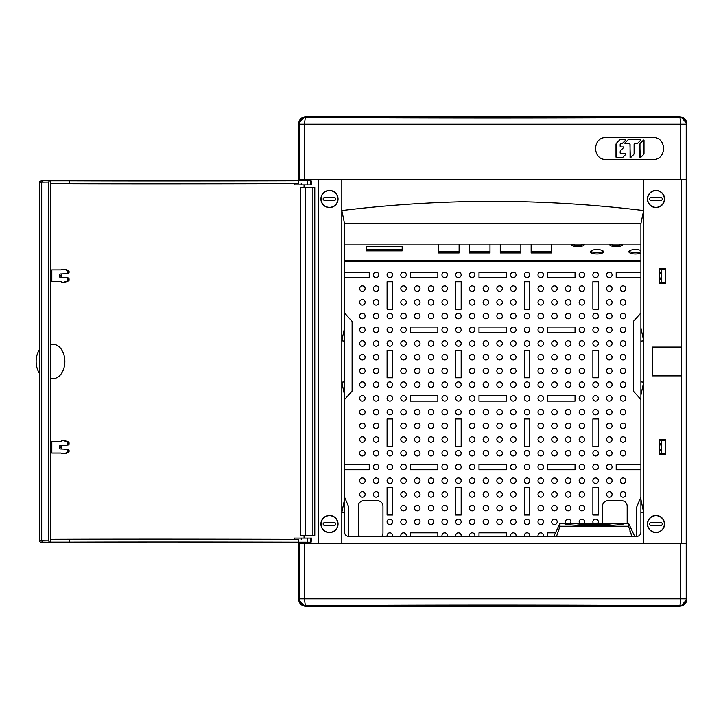 <?xml version="1.0" encoding="UTF-8"?>
<svg xmlns="http://www.w3.org/2000/svg" width="723" height="723" viewBox="0 0 723 723"><rect width="100%" height="100%" fill="white"/><g stroke="black" fill="none" stroke-linecap="round" stroke-linejoin="round"><path stroke-width="1.08" d="M304.455 606.127L298.608 599.349L298.608 542.169M681.003 606.127L686.85 599.349L686.85 123.651L681.003 116.873M304.455 116.873L298.608 123.651L298.608 180.786M643.633 543.271L643.633 512.435L640.894 512.77L640.894 532.3C640.632 534.812 639.268 536.186 636.773 536.412L348.676 536.412C346.19 536.186 344.817 534.812 344.564 532.3L344.564 512.77L341.816 512.435L341.816 382.196L344.564 381.871L344.564 395.11L341.816 382.196L341.816 340.804L344.564 341.129L344.564 381.871M341.816 543.271L341.816 512.435L344.564 499.376L344.564 512.77M640.894 512.77L640.894 499.376L643.633 512.435L643.633 382.196L640.894 381.871L640.894 327.89L643.633 340.804L640.894 341.129M341.816 179.729L341.816 210.565C442.422 198.319 543.027 198.319 643.633 210.565L643.633 382.196L640.894 395.11L640.894 381.871M344.564 244.067L344.564 223.624L640.894 223.624L640.894 244.067L344.564 244.067L344.564 341.129M344.564 327.89L341.816 340.804L341.816 210.565L344.564 223.624M294.342 183.606A878.544 5.278 -0.4 0 1 50.465 183.615L69.471 183.579A869.624 5.224 -0.4 0 0 298.653 183.534L294.342 183.606L294.342 184.844L311.667 184.844L311.667 182.142L311.089 180.759L298.653 180.786L298.644 123.651C299.078 119.512 301.364 117.225 305.495 116.792L679.954 116.792L679.358 117.388A6.859 6.85 45 0 1 686.208 124.248L304.645 124.248C304.799 119.81 305.287 117.524 306.1 117.388A880.46 23.046 0 0 0 679.358 117.388C680.171 117.524 680.65 119.81 680.813 124.248L680.813 179.729L298.87 179.729L298.87 180.786M606.254 137.542C592.119 136.81 592.092 160.199 606.254 159.485L652.896 159.485C667.013 160.271 667.04 136.774 652.896 137.542L606.254 137.542C592.092 136.828 592.119 160.217 606.254 159.485M665.603 453.764L659.566 453.764M659.566 440.723L665.603 440.723M665.603 282.277L659.566 282.277M659.566 269.236L665.603 269.236M680.813 179.729L686.208 179.729L686.208 124.248L686.814 123.651L686.814 599.349C686.38 603.488 684.094 605.775 679.954 606.208L305.495 606.208L306.1 605.612A6.859 6.85 -135 0 1 299.241 598.752L298.644 599.349L298.644 542.169A869.624 5.224 0.4 0 0 69.471 542.123L50.465 542.123M679.954 606.208L679.358 605.612A6.859 6.85 -45 0 0 686.208 598.752L680.813 598.752C680.65 603.19 680.171 605.476 679.358 605.612A880.46 23.046 0 0 0 306.1 605.612C305.287 605.476 304.799 603.19 304.645 598.752L680.813 598.752L680.813 543.271L298.87 543.271L298.87 542.169M305.495 116.792L306.1 117.388A6.859 6.85 135 0 0 299.241 124.248L298.644 123.651M686.208 179.729L686.208 598.752L686.814 599.349M686.814 123.651C686.38 119.512 684.094 117.225 679.954 116.792M298.644 599.349C299.078 603.488 301.364 605.775 305.495 606.208M308.441 179.729L308.441 180.407L300.208 180.407L300.208 179.729M643.633 179.729L643.633 210.565L640.894 223.624M320.895 524.003A8.577 8.577 0 0 0 329.471 532.571A8.577 8.577 0 0 0 338.048 524.003A8.577 8.577 0 0 0 329.471 515.427A8.577 8.577 0 0 0 320.895 524.003M320.895 198.997A8.577 8.577 0 0 0 329.471 207.573A8.577 8.577 0 0 0 338.048 198.997A8.577 8.577 0 0 0 329.471 190.429A8.577 8.577 0 0 0 320.895 198.997M318.219 179.729L318.219 543.271M659.566 454.758L665.603 454.758L665.603 439.729L659.566 439.729L659.566 454.758M647.41 524.003A8.577 8.577 0 0 0 655.987 532.571A8.577 8.577 0 0 0 664.554 524.003A8.577 8.577 0 0 0 655.987 515.427A8.577 8.577 0 0 0 647.41 524.003M647.41 198.997A8.577 8.577 0 0 0 655.987 207.573A8.577 8.577 0 0 0 664.554 198.997A8.577 8.577 0 0 0 655.987 190.429A8.577 8.577 0 0 0 647.41 198.997M659.566 283.271L665.603 283.271L665.603 268.242L659.566 268.242L659.566 283.271M681.373 543.271L681.373 375.906L652.571 375.906L652.571 347.094L681.373 347.094L681.373 375.906M681.373 179.729L681.373 347.094M640.894 327.89L640.894 244.067M307.067 184.844L301.581 184.844M308.441 543.271L308.441 542.593L300.208 542.593L300.208 543.271M680.813 543.271L686.208 543.271M344.564 499.376L344.564 395.11M640.894 395.11L640.894 499.376M301.581 538.111L307.067 538.111M652.896 137.542C667.013 136.755 667.04 160.253 652.896 159.485M655.987 207.365A8.369 8.369 0 0 0 663.226 194.812A8.369 8.369 0 0 0 648.739 194.812A8.369 8.369 0 0 0 655.987 207.365M660.921 200.37A1.374 1.374 0 0 0 662.295 198.997A1.374 1.374 0 0 0 660.921 197.623L651.043 197.623A1.374 1.374 0 0 0 649.67 198.997A1.374 1.374 0 0 0 651.043 200.37L660.921 200.37M329.471 532.372A8.369 8.369 0 0 0 336.719 519.819A8.369 8.369 0 0 0 322.223 519.819A8.369 8.369 0 0 0 329.471 532.372M334.415 525.377A1.374 1.374 0 0 0 335.779 524.003A1.374 1.374 0 0 0 334.415 522.63L324.537 522.63A1.374 1.374 0 0 0 323.163 524.003A1.374 1.374 0 0 0 324.537 525.377L334.415 525.377M655.987 532.372A8.369 8.369 0 0 0 663.226 519.819A8.369 8.369 0 0 0 648.739 519.819A8.369 8.369 0 0 0 655.987 532.372M660.921 525.377A1.374 1.374 0 0 0 662.295 524.003A1.374 1.374 0 0 0 660.921 522.63L651.043 522.63A1.374 1.374 0 0 0 649.67 524.003A1.374 1.374 0 0 0 651.043 525.377L660.921 525.377M310.61 538.111L310.61 542.196L311.089 542.187L311.667 538.111L294.342 538.111L294.342 539.349A878.544 5.278 0.4 0 0 50.465 539.331M310.61 542.196L298.653 542.169L298.653 539.421A869.624 5.224 0.4 0 0 69.471 539.376L50.465 539.376M312.896 187.591L300.651 187.591L300.651 535.363L314.785 535.363L314.785 187.591L312.896 187.591L312.896 535.363M65.106 453.493A6.615 4.799 -90 0 0 65.549 453.466A6.615 4.799 -90 0 0 66.353 453.267L64.51 453.502A6.859 4.98 90 0 1 63.678 453.71A6.859 4.98 90 0 1 63.217 453.737L62.124 453.737A1.374 0.994 90 0 1 61.672 453.592L61.103 453.194A1.374 0.994 -90 0 0 60.66 453.05L51.821 453.05L51.821 441.392L60.66 441.392A1.374 0.994 -90 0 0 61.103 441.247L61.672 440.849A1.374 0.994 90 0 1 62.124 440.705L63.217 440.705A6.859 4.98 90 0 1 63.678 440.732A6.859 4.98 90 0 1 64.51 440.94L66.624 441.717A1.374 0.994 90 0 1 67.356 443.045L67.356 443.832A1.374 0.994 90 0 1 66.399 445.205L60.361 445.467A1.374 0.994 -90 0 0 59.394 446.832L59.394 447.6A1.374 0.994 -90 0 0 60.361 448.974L66.399 449.236A1.374 0.994 90 0 1 67.356 450.61L67.356 451.396A1.374 0.994 90 0 1 66.624 452.725L68.468 452.49A1.13 0.822 -90 0 0 69.074 451.396L67.356 451.396M65.106 269.453A6.615 4.799 90 0 1 65.549 269.489A6.615 4.799 90 0 1 66.353 269.679L64.51 269.453A6.859 4.98 -90 0 0 63.678 269.245A6.859 4.98 -90 0 0 63.217 269.218L62.124 269.218A1.374 0.994 -90 0 0 61.672 269.363L61.103 269.76A1.374 0.994 90 0 1 60.66 269.905L51.821 269.905L51.821 281.563L60.66 281.563A1.374 0.994 90 0 1 61.103 281.708L61.672 282.106A1.374 0.994 -90 0 0 62.124 282.25L63.217 282.25A6.859 4.98 -90 0 0 63.678 282.223A6.859 4.98 -90 0 0 64.51 282.015L66.624 281.238A1.374 0.994 -90 0 0 67.356 279.909L67.356 279.123A1.374 0.994 -90 0 0 66.399 277.749L60.361 277.487A1.374 0.994 90 0 1 59.394 276.123L59.394 275.346A1.374 0.994 90 0 1 60.361 273.981L66.399 273.719A1.374 0.994 -90 0 0 67.356 272.345L67.356 271.559A1.374 0.994 -90 0 0 66.624 270.23L68.468 270.465A1.13 0.822 90 0 1 69.074 271.559L67.356 271.559M304.058 537.785L304.058 535.363M304.058 185.215L304.058 187.591M50.465 180.732L50.465 542.223L49.516 542.223L48.577 540.849L48.577 182.106L49.516 180.732L50.465 180.732M298.653 539.421L294.342 539.349M69.471 539.376L69.471 542.123M64.51 453.502L66.624 452.725M59.394 446.832L61.112 446.832A1.609 1.166 90 0 1 61.744 445.404M61.112 446.832L61.112 447.6L59.394 447.6M61.744 449.037A1.609 1.166 90 0 1 61.112 447.6M67.356 450.61L69.074 450.61A1.13 0.822 -90 0 0 68.278 449.48L66.516 449.254M69.074 450.61L69.074 451.396M66.353 453.267L68.468 452.49M64.51 440.94L66.353 441.166A6.615 4.799 -90 0 0 65.549 440.976L63.678 440.732M66.353 441.166L68.468 441.952L66.624 441.717M67.356 443.045L69.074 443.045A1.13 0.822 -90 0 0 68.468 441.952M69.074 443.045L69.074 443.832L67.356 443.832M66.516 445.187L68.278 444.961A1.13 0.822 -90 0 0 69.074 443.832M50.465 378.21A17.144 11.803 90 0 0 52.662 378.617A17.144 11.803 90 0 0 64.853 361.473A17.144 11.803 90 0 0 52.662 344.338A17.144 11.803 90 0 0 50.465 344.744M64.51 269.453L66.624 270.23M66.353 269.679L68.468 270.465M67.356 272.345L69.074 272.345L69.074 271.559M69.074 272.345A1.13 0.822 90 0 1 68.278 273.475L66.516 273.701M61.744 273.918A1.609 1.166 -90 0 0 61.112 275.346L59.394 275.346M59.394 276.123L61.112 276.123L61.112 275.346M61.112 276.123A1.609 1.166 -90 0 0 61.744 277.551M66.516 277.768L68.278 277.994A1.13 0.822 90 0 1 69.074 279.123L67.356 279.123M67.356 279.909L69.074 279.909L69.074 279.123M69.074 279.909A1.13 0.822 90 0 1 68.468 281.003L66.624 281.238M64.51 282.015L68.468 281.003M66.353 281.78A6.615 4.799 90 0 1 65.549 281.979L63.678 282.223M69.471 183.579L69.471 180.831L50.465 180.831M39.675 349.354A16.891 11.622 90 0 0 39.675 373.601M49.498 542.223L42.63 542.142C40.371 542.322 39.385 541.852 39.675 540.732L39.675 182.223C38.97 181.554 39.955 181.093 42.63 180.813L41.69 182.187L40.669 182.232M40.669 540.723L48.577 540.849M49.507 180.732L41.229 180.858M304.211 535.363L304.211 537.785M304.211 187.591L304.211 185.215M298.653 183.534L298.653 180.786A869.624 5.224 -0.4 0 1 69.471 180.831M301.256 183.525L301.256 184.844M48.577 182.106L41.69 182.187L41.69 540.768L42.648 542.142L41.229 542.096M301.256 539.43L301.256 538.111M329.471 190.628A8.369 8.369 0 0 0 322.223 203.181A8.369 8.369 0 0 0 336.719 203.181A8.369 8.369 0 0 0 329.471 190.628M324.537 197.623A1.374 1.374 0 0 0 323.163 198.997A1.374 1.374 0 0 0 324.537 200.37L334.415 200.37A1.374 1.374 0 0 0 335.779 198.997A1.374 1.374 0 0 0 334.415 197.623L324.537 197.623M659.566 279.647A5.287 5.287 0 0 0 659.566 271.866M659.566 279.918A5.486 5.486 0 0 0 659.566 271.595A5.486 5.486 0 0 1 659.566 279.918M659.566 451.134A5.287 5.287 0 0 0 659.566 443.353M659.566 451.405A5.486 5.486 0 0 0 659.566 443.082A5.486 5.486 0 0 1 659.566 451.405M627.754 140.145L624.853 143.082L625.088 143.642L629.245 143.642A0.822 0.804 -90 0 1 630.058 144.455L630.058 157.442L630.61 157.659L633.511 154.722A2.052 2.024 90 0 0 634.098 153.276L634.098 144.455A0.822 0.804 -90 0 1 634.911 143.642L636.43 143.642A2.052 2.024 90 0 0 637.858 143.037L640.759 140.099L640.524 139.539L629.182 139.539A2.052 2.024 90 0 0 627.754 140.145L624.744 143.082L625.088 143.642M629.137 143.642A0.822 0.804 -90 0 1 629.95 144.455L630.329 157.75M627.645 140.145A2.052 2.024 90 0 1 629.073 139.539L629.182 139.539M616.918 157.759A0.822 0.804 -90 0 1 616.113 156.936L616.113 144.492A2.052 2.024 -90 0 1 616.701 143.037L619.557 140.145A2.052 2.024 -90 0 1 620.994 139.539L625.422 139.539L625.648 140.099L622.756 143.037A2.052 2.024 -90 0 1 621.328 143.642L620.958 143.642A0.822 0.804 90 0 0 620.153 144.455L620.153 146.145A0.822 0.804 90 0 0 620.958 146.959L623.425 146.959L623.651 147.519L620.741 150.474A2.052 2.024 90 0 0 620.153 151.92L620.153 152.842A0.822 0.804 90 0 0 620.958 153.665L625.702 153.665L625.937 154.216L623.036 157.153A2.052 2.024 -90 0 1 621.608 157.759L616.809 157.759A0.822 0.804 -90 0 1 615.996 156.936L615.996 144.492A2.052 2.024 -90 0 1 616.592 143.037L619.448 140.145A2.052 2.024 -90 0 1 620.876 139.539L620.994 139.539M640.551 143.037A2.052 2.024 90 0 0 639.963 144.492L639.963 157.433L640.515 157.659L643.407 154.722A2.052 2.024 90 0 0 644.003 153.276L644.003 140.334L643.452 140.099L640.442 143.037A2.052 2.024 90 0 0 639.846 144.492L640.226 157.75M643.624 140.009L640.442 143.037M584.193 244.067A6.516 2.232 -0 0 1 584.301 244.473A6.516 2.232 -0 0 1 577.785 246.697A6.516 2.232 -0 0 1 571.269 244.473A6.516 2.232 -0 0 1 571.378 244.067M622.602 244.067A6.516 2.232 -0 0 1 622.711 244.473A6.516 2.232 -0 0 1 616.195 246.697A6.516 2.232 -0 0 1 609.679 244.473A6.516 2.232 -0 0 1 609.787 244.067M596.99 249.589A6.516 2.232 -0 0 1 603.506 251.812A6.516 2.232 -0 0 1 596.99 254.044A6.516 2.232 -0 0 1 590.474 251.812A6.516 2.232 -0 0 1 596.99 249.589M640.894 253.014A6.516 2.232 -0 0 1 633.574 253.954A6.516 2.232 -0 0 1 628.883 251.812A6.516 2.232 -0 0 1 635.409 249.589A6.516 2.232 -0 0 1 640.894 250.61M438.536 244.067L438.536 252.987L459.114 252.987L459.114 244.067M500.271 244.067L500.271 252.987L520.849 252.987L520.849 244.067M531.143 244.067L531.143 252.987L551.721 252.987L551.721 244.067M469.408 244.067L469.408 252.987L489.986 252.987L489.986 244.067M402.187 246.416L366.516 246.416L366.516 250.881L402.187 250.881L402.187 246.416M583.768 244.067A6.516 2.232 -0 0 1 577.785 245.413A6.516 2.232 -0 0 1 571.803 244.067M622.178 244.067A6.516 2.232 -0 0 1 616.195 245.413A6.516 2.232 -0 0 1 610.212 244.067M603.226 251.17A6.516 2.232 -0 0 1 596.99 252.752A6.516 2.232 -0 0 1 590.754 251.17M640.894 251.731A6.516 2.232 -0 0 1 634.505 252.734A6.516 2.232 -0 0 1 629.164 251.17M531.143 251.694L551.721 251.694M500.271 251.694L520.849 251.694M469.408 251.694L489.986 251.694M438.536 251.694L459.114 251.694M366.516 249.589L402.187 249.589M661.473 269.236L661.473 282.277M661.473 440.723L661.473 453.764M359.512 536.412A5.486 5.486 0 0 1 358.283 532.959L358.283 506.208A5.486 5.486 0 0 1 363.768 500.723L377.487 500.723A5.486 5.486 0 0 1 382.973 506.208L382.973 532.959A5.486 5.486 0 0 1 381.753 536.412M627.175 523.217L627.175 506.208A5.486 5.486 0 0 0 621.69 500.723L607.971 500.723A5.486 5.486 0 0 0 602.476 506.208L602.476 523.217M344.564 277.65L369.254 277.65L369.254 272.164L344.564 272.164M359.656 288.622A2.747 2.747 0 0 1 363.768 286.245A2.747 2.747 0 0 1 363.768 290.998A2.747 2.747 0 0 1 359.656 288.622M359.656 302.341A2.747 2.747 0 0 1 363.768 299.964A2.747 2.747 0 0 1 363.768 304.717A2.747 2.747 0 0 1 359.656 302.341M359.656 316.059A2.747 2.747 0 0 1 363.768 313.683A2.747 2.747 0 0 1 363.768 318.436A2.747 2.747 0 0 1 359.656 316.059M359.656 329.778A2.747 2.747 0 0 1 363.768 327.402A2.747 2.747 0 0 1 363.768 332.155A2.747 2.747 0 0 1 359.656 329.778M359.656 343.497A2.747 2.747 0 0 1 363.768 341.12A2.747 2.747 0 0 1 363.768 345.874A2.747 2.747 0 0 1 359.656 343.497M359.656 357.216A2.747 2.747 0 0 1 363.768 354.839A2.747 2.747 0 0 1 363.768 359.593A2.747 2.747 0 0 1 359.656 357.216M359.656 370.935A2.747 2.747 0 0 1 363.768 368.558A2.747 2.747 0 0 1 363.768 373.312A2.747 2.747 0 0 1 359.656 370.935M359.656 384.654A2.747 2.747 0 0 1 363.768 382.277A2.747 2.747 0 0 1 363.768 387.031A2.747 2.747 0 0 1 359.656 384.654M359.656 398.373A2.747 2.747 0 0 1 363.768 395.996A2.747 2.747 0 0 1 363.768 400.75A2.747 2.747 0 0 1 359.656 398.373M359.656 412.092A2.747 2.747 0 0 1 363.768 409.715A2.747 2.747 0 0 1 363.768 414.469A2.747 2.747 0 0 1 359.656 412.092M359.656 425.811A2.747 2.747 0 0 1 363.768 423.434A2.747 2.747 0 0 1 363.768 428.188A2.747 2.747 0 0 1 359.656 425.811M359.656 439.53A2.747 2.747 0 0 1 363.768 437.153A2.747 2.747 0 0 1 363.768 441.907A2.747 2.747 0 0 1 359.656 439.53M359.656 453.249A2.747 2.747 0 0 1 363.768 450.872A2.747 2.747 0 0 1 363.768 455.626A2.747 2.747 0 0 1 359.656 453.249M344.564 469.715L369.254 469.715L369.254 464.229L344.564 464.229M359.656 480.687A2.747 2.747 0 0 1 363.768 478.31A2.747 2.747 0 0 1 363.768 483.063A2.747 2.747 0 0 1 359.656 480.687M359.656 494.405A2.747 2.747 0 0 1 363.768 492.029A2.747 2.747 0 0 1 363.768 496.782A2.747 2.747 0 0 1 359.656 494.405M373.375 274.903A2.747 2.747 0 0 1 377.487 272.526A2.747 2.747 0 0 1 377.487 277.28A2.747 2.747 0 0 1 373.375 274.903M373.375 288.622A2.747 2.747 0 0 1 377.487 286.245A2.747 2.747 0 0 1 377.487 290.998A2.747 2.747 0 0 1 373.375 288.622M373.375 302.341A2.747 2.747 0 0 1 377.487 299.964A2.747 2.747 0 0 1 377.487 304.717A2.747 2.747 0 0 1 373.375 302.341M373.375 316.059A2.747 2.747 0 0 1 377.487 313.683A2.747 2.747 0 0 1 377.487 318.436A2.747 2.747 0 0 1 373.375 316.059M373.375 329.778A2.747 2.747 0 0 1 377.487 327.402A2.747 2.747 0 0 1 377.487 332.155A2.747 2.747 0 0 1 373.375 329.778M373.375 343.497A2.747 2.747 0 0 1 377.487 341.12A2.747 2.747 0 0 1 377.487 345.874A2.747 2.747 0 0 1 373.375 343.497M373.375 357.216A2.747 2.747 0 0 1 377.487 354.839A2.747 2.747 0 0 1 377.487 359.593A2.747 2.747 0 0 1 373.375 357.216M373.375 370.935A2.747 2.747 0 0 1 377.487 368.558A2.747 2.747 0 0 1 377.487 373.312A2.747 2.747 0 0 1 373.375 370.935M373.375 384.654A2.747 2.747 0 0 1 377.487 382.277A2.747 2.747 0 0 1 377.487 387.031A2.747 2.747 0 0 1 373.375 384.654M373.375 398.373A2.747 2.747 0 0 1 377.487 395.996A2.747 2.747 0 0 1 377.487 400.75A2.747 2.747 0 0 1 373.375 398.373M373.375 412.092A2.747 2.747 0 0 1 377.487 409.715A2.747 2.747 0 0 1 377.487 414.469A2.747 2.747 0 0 1 373.375 412.092M373.375 425.811A2.747 2.747 0 0 1 377.487 423.434A2.747 2.747 0 0 1 377.487 428.188A2.747 2.747 0 0 1 373.375 425.811M373.375 439.53A2.747 2.747 0 0 1 377.487 437.153A2.747 2.747 0 0 1 377.487 441.907A2.747 2.747 0 0 1 373.375 439.53M373.375 453.249A2.747 2.747 0 0 1 377.487 450.872A2.747 2.747 0 0 1 377.487 455.626A2.747 2.747 0 0 1 373.375 453.249M373.375 466.968A2.747 2.747 0 0 1 377.487 464.591A2.747 2.747 0 0 1 377.487 469.344A2.747 2.747 0 0 1 373.375 466.968M373.375 480.687A2.747 2.747 0 0 1 377.487 478.31A2.747 2.747 0 0 1 377.487 483.063A2.747 2.747 0 0 1 373.375 480.687M373.375 494.405A2.747 2.747 0 0 1 377.487 492.029A2.747 2.747 0 0 1 377.487 496.782A2.747 2.747 0 0 1 373.375 494.405M387.094 274.903A2.747 2.747 0 0 1 391.206 272.526A2.747 2.747 0 0 1 391.206 277.28A2.747 2.747 0 0 1 387.094 274.903M387.094 309.2L392.58 309.2L392.58 281.762L387.094 281.762L387.094 309.2M387.094 316.059A2.747 2.747 0 0 1 391.206 313.683A2.747 2.747 0 0 1 391.206 318.436A2.747 2.747 0 0 1 387.094 316.059M387.094 329.778A2.747 2.747 0 0 1 391.206 327.402A2.747 2.747 0 0 1 391.206 332.155A2.747 2.747 0 0 1 387.094 329.778M387.094 343.497A2.747 2.747 0 0 1 391.206 341.12A2.747 2.747 0 0 1 391.206 345.874A2.747 2.747 0 0 1 387.094 343.497M387.094 377.795L392.58 377.795L392.58 350.357L387.094 350.357L387.094 377.795M387.094 384.654A2.747 2.747 0 0 1 391.206 382.277A2.747 2.747 0 0 1 391.206 387.031A2.747 2.747 0 0 1 387.094 384.654M387.094 398.373A2.747 2.747 0 0 1 391.206 395.996A2.747 2.747 0 0 1 391.206 400.75A2.747 2.747 0 0 1 387.094 398.373M387.094 412.092A2.747 2.747 0 0 1 391.206 409.715A2.747 2.747 0 0 1 391.206 414.469A2.747 2.747 0 0 1 387.094 412.092M387.094 446.389L392.58 446.389L392.58 418.951L387.094 418.951L387.094 446.389M387.094 453.249A2.747 2.747 0 0 1 391.206 450.872A2.747 2.747 0 0 1 391.206 455.626A2.747 2.747 0 0 1 387.094 453.249M387.094 466.968A2.747 2.747 0 0 1 391.206 464.591A2.747 2.747 0 0 1 391.206 469.344A2.747 2.747 0 0 1 387.094 466.968M387.094 480.687A2.747 2.747 0 0 1 391.206 478.31A2.747 2.747 0 0 1 391.206 483.063A2.747 2.747 0 0 1 387.094 480.687M387.094 514.984L392.58 514.984L392.58 487.546L387.094 487.546L387.094 514.984M387.094 521.843A2.747 2.747 0 0 1 391.206 519.466A2.747 2.747 0 0 1 391.206 524.22A2.747 2.747 0 0 1 387.094 521.843M387.23 536.412A2.747 2.747 0 0 1 390.266 532.86A2.747 2.747 0 0 1 392.444 536.412M400.813 274.903A2.747 2.747 0 0 1 404.925 272.526A2.747 2.747 0 0 1 404.925 277.28A2.747 2.747 0 0 1 400.813 274.903M400.813 288.622A2.747 2.747 0 0 1 404.925 286.245A2.747 2.747 0 0 1 404.925 290.998A2.747 2.747 0 0 1 400.813 288.622M400.813 302.341A2.747 2.747 0 0 1 404.925 299.964A2.747 2.747 0 0 1 404.925 304.717A2.747 2.747 0 0 1 400.813 302.341M400.813 316.059A2.747 2.747 0 0 1 404.925 313.683A2.747 2.747 0 0 1 404.925 318.436A2.747 2.747 0 0 1 400.813 316.059M400.813 329.778A2.747 2.747 0 0 1 404.925 327.402A2.747 2.747 0 0 1 404.925 332.155A2.747 2.747 0 0 1 400.813 329.778M400.813 343.497A2.747 2.747 0 0 1 404.925 341.12A2.747 2.747 0 0 1 404.925 345.874A2.747 2.747 0 0 1 400.813 343.497M400.813 357.216A2.747 2.747 0 0 1 404.925 354.839A2.747 2.747 0 0 1 404.925 359.593A2.747 2.747 0 0 1 400.813 357.216M400.813 370.935A2.747 2.747 0 0 1 404.925 368.558A2.747 2.747 0 0 1 404.925 373.312A2.747 2.747 0 0 1 400.813 370.935M400.813 384.654A2.747 2.747 0 0 1 404.925 382.277A2.747 2.747 0 0 1 404.925 387.031A2.747 2.747 0 0 1 400.813 384.654M400.813 398.373A2.747 2.747 0 0 1 404.925 395.996A2.747 2.747 0 0 1 404.925 400.75A2.747 2.747 0 0 1 400.813 398.373M400.813 412.092A2.747 2.747 0 0 1 404.925 409.715A2.747 2.747 0 0 1 404.925 414.469A2.747 2.747 0 0 1 400.813 412.092M400.813 425.811A2.747 2.747 0 0 1 404.925 423.434A2.747 2.747 0 0 1 404.925 428.188A2.747 2.747 0 0 1 400.813 425.811M400.813 439.53A2.747 2.747 0 0 1 404.925 437.153A2.747 2.747 0 0 1 404.925 441.907A2.747 2.747 0 0 1 400.813 439.53M400.813 453.249A2.747 2.747 0 0 1 404.925 450.872A2.747 2.747 0 0 1 404.925 455.626A2.747 2.747 0 0 1 400.813 453.249M400.813 466.968A2.747 2.747 0 0 1 404.925 464.591A2.747 2.747 0 0 1 404.925 469.344A2.747 2.747 0 0 1 400.813 466.968M400.813 480.687A2.747 2.747 0 0 1 404.925 478.31A2.747 2.747 0 0 1 404.925 483.063A2.747 2.747 0 0 1 400.813 480.687M400.813 494.405A2.747 2.747 0 0 1 404.925 492.029A2.747 2.747 0 0 1 404.925 496.782A2.747 2.747 0 0 1 400.813 494.405M400.813 508.124A2.747 2.747 0 0 1 404.925 505.748A2.747 2.747 0 0 1 404.925 510.501A2.747 2.747 0 0 1 400.813 508.124M400.813 521.843A2.747 2.747 0 0 1 404.925 519.466A2.747 2.747 0 0 1 404.925 524.22A2.747 2.747 0 0 1 400.813 521.843M400.949 536.412A2.747 2.747 0 0 1 403.985 532.86A2.747 2.747 0 0 1 406.163 536.412M414.532 288.622A2.747 2.747 0 0 1 418.644 286.245A2.747 2.747 0 0 1 418.644 290.998A2.747 2.747 0 0 1 414.532 288.622M414.532 302.341A2.747 2.747 0 0 1 418.644 299.964A2.747 2.747 0 0 1 418.644 304.717A2.747 2.747 0 0 1 414.532 302.341M414.532 316.059A2.747 2.747 0 0 1 418.644 313.683A2.747 2.747 0 0 1 418.644 318.436A2.747 2.747 0 0 1 414.532 316.059M437.849 332.526L437.849 327.04L410.411 327.04L410.411 332.526L437.849 332.526M414.532 343.497A2.747 2.747 0 0 1 418.644 341.12A2.747 2.747 0 0 1 418.644 345.874A2.747 2.747 0 0 1 414.532 343.497M414.532 357.216A2.747 2.747 0 0 1 418.644 354.839A2.747 2.747 0 0 1 418.644 359.593A2.747 2.747 0 0 1 414.532 357.216M414.532 370.935A2.747 2.747 0 0 1 418.644 368.558A2.747 2.747 0 0 1 418.644 373.312A2.747 2.747 0 0 1 414.532 370.935M414.532 384.654A2.747 2.747 0 0 1 418.644 382.277A2.747 2.747 0 0 1 418.644 387.031A2.747 2.747 0 0 1 414.532 384.654M437.849 401.12L437.849 395.635L410.411 395.635L410.411 401.12L437.849 401.12M414.532 412.092A2.747 2.747 0 0 1 418.644 409.715A2.747 2.747 0 0 1 418.644 414.469A2.747 2.747 0 0 1 414.532 412.092M414.532 425.811A2.747 2.747 0 0 1 418.644 423.434A2.747 2.747 0 0 1 418.644 428.188A2.747 2.747 0 0 1 414.532 425.811M414.532 439.53A2.747 2.747 0 0 1 418.644 437.153A2.747 2.747 0 0 1 418.644 441.907A2.747 2.747 0 0 1 414.532 439.53M414.532 453.249A2.747 2.747 0 0 1 418.644 450.872A2.747 2.747 0 0 1 418.644 455.626A2.747 2.747 0 0 1 414.532 453.249M437.849 469.715L437.849 464.229L410.411 464.229L410.411 469.715L437.849 469.715M414.532 480.687A2.747 2.747 0 0 1 418.644 478.31A2.747 2.747 0 0 1 418.644 483.063A2.747 2.747 0 0 1 414.532 480.687M414.532 494.405A2.747 2.747 0 0 1 418.644 492.029A2.747 2.747 0 0 1 418.644 496.782A2.747 2.747 0 0 1 414.532 494.405M414.532 508.124A2.747 2.747 0 0 1 418.644 505.748A2.747 2.747 0 0 1 418.644 510.501A2.747 2.747 0 0 1 414.532 508.124M414.532 521.843A2.747 2.747 0 0 1 418.644 519.466A2.747 2.747 0 0 1 418.644 524.22A2.747 2.747 0 0 1 414.532 521.843M437.849 536.412L437.849 532.824L410.411 532.824L410.411 536.412M410.411 272.164L410.411 277.65L437.849 277.65L437.849 272.164L410.411 272.164M428.251 288.622A2.747 2.747 0 0 1 432.363 286.245A2.747 2.747 0 0 1 432.363 290.998A2.747 2.747 0 0 1 428.251 288.622M428.251 302.341A2.747 2.747 0 0 1 432.363 299.964A2.747 2.747 0 0 1 432.363 304.717A2.747 2.747 0 0 1 428.251 302.341M428.251 316.059A2.747 2.747 0 0 1 432.363 313.683A2.747 2.747 0 0 1 432.363 318.436A2.747 2.747 0 0 1 428.251 316.059M428.251 343.497A2.747 2.747 0 0 1 432.363 341.12A2.747 2.747 0 0 1 432.363 345.874A2.747 2.747 0 0 1 428.251 343.497M428.251 357.216A2.747 2.747 0 0 1 432.363 354.839A2.747 2.747 0 0 1 432.363 359.593A2.747 2.747 0 0 1 428.251 357.216M428.251 370.935A2.747 2.747 0 0 1 432.363 368.558A2.747 2.747 0 0 1 432.363 373.312A2.747 2.747 0 0 1 428.251 370.935M428.251 384.654A2.747 2.747 0 0 1 432.363 382.277A2.747 2.747 0 0 1 432.363 387.031A2.747 2.747 0 0 1 428.251 384.654M428.251 412.092A2.747 2.747 0 0 1 432.363 409.715A2.747 2.747 0 0 1 432.363 414.469A2.747 2.747 0 0 1 428.251 412.092M428.251 425.811A2.747 2.747 0 0 1 432.363 423.434A2.747 2.747 0 0 1 432.363 428.188A2.747 2.747 0 0 1 428.251 425.811M428.251 439.53A2.747 2.747 0 0 1 432.363 437.153A2.747 2.747 0 0 1 432.363 441.907A2.747 2.747 0 0 1 428.251 439.53M428.251 453.249A2.747 2.747 0 0 1 432.363 450.872A2.747 2.747 0 0 1 432.363 455.626A2.747 2.747 0 0 1 428.251 453.249M428.251 480.687A2.747 2.747 0 0 1 432.363 478.31A2.747 2.747 0 0 1 432.363 483.063A2.747 2.747 0 0 1 428.251 480.687M428.251 494.405A2.747 2.747 0 0 1 432.363 492.029A2.747 2.747 0 0 1 432.363 496.782A2.747 2.747 0 0 1 428.251 494.405M428.251 508.124A2.747 2.747 0 0 1 432.363 505.748A2.747 2.747 0 0 1 432.363 510.501A2.747 2.747 0 0 1 428.251 508.124M428.251 521.843A2.747 2.747 0 0 1 432.363 519.466A2.747 2.747 0 0 1 432.363 524.22A2.747 2.747 0 0 1 428.251 521.843M441.97 274.903A2.747 2.747 0 0 1 446.082 272.526A2.747 2.747 0 0 1 446.082 277.28A2.747 2.747 0 0 1 441.97 274.903M441.97 288.622A2.747 2.747 0 0 1 446.082 286.245A2.747 2.747 0 0 1 446.082 290.998A2.747 2.747 0 0 1 441.97 288.622M441.97 302.341A2.747 2.747 0 0 1 446.082 299.964A2.747 2.747 0 0 1 446.082 304.717A2.747 2.747 0 0 1 441.97 302.341M441.97 316.059A2.747 2.747 0 0 1 446.082 313.683A2.747 2.747 0 0 1 446.082 318.436A2.747 2.747 0 0 1 441.97 316.059M441.97 329.778A2.747 2.747 0 0 1 446.082 327.402A2.747 2.747 0 0 1 446.082 332.155A2.747 2.747 0 0 1 441.97 329.778M441.97 343.497A2.747 2.747 0 0 1 446.082 341.12A2.747 2.747 0 0 1 446.082 345.874A2.747 2.747 0 0 1 441.97 343.497M441.97 357.216A2.747 2.747 0 0 1 446.082 354.839A2.747 2.747 0 0 1 446.082 359.593A2.747 2.747 0 0 1 441.97 357.216M441.97 370.935A2.747 2.747 0 0 1 446.082 368.558A2.747 2.747 0 0 1 446.082 373.312A2.747 2.747 0 0 1 441.97 370.935M441.97 384.654A2.747 2.747 0 0 1 446.082 382.277A2.747 2.747 0 0 1 446.082 387.031A2.747 2.747 0 0 1 441.97 384.654M441.97 398.373A2.747 2.747 0 0 1 446.082 395.996A2.747 2.747 0 0 1 446.082 400.75A2.747 2.747 0 0 1 441.97 398.373M441.97 412.092A2.747 2.747 0 0 1 446.082 409.715A2.747 2.747 0 0 1 446.082 414.469A2.747 2.747 0 0 1 441.97 412.092M441.97 425.811A2.747 2.747 0 0 1 446.082 423.434A2.747 2.747 0 0 1 446.082 428.188A2.747 2.747 0 0 1 441.97 425.811M441.97 439.53A2.747 2.747 0 0 1 446.082 437.153A2.747 2.747 0 0 1 446.082 441.907A2.747 2.747 0 0 1 441.97 439.53M441.97 453.249A2.747 2.747 0 0 1 446.082 450.872A2.747 2.747 0 0 1 446.082 455.626A2.747 2.747 0 0 1 441.97 453.249M441.97 466.968A2.747 2.747 0 0 1 446.082 464.591A2.747 2.747 0 0 1 446.082 469.344A2.747 2.747 0 0 1 441.97 466.968M441.97 480.687A2.747 2.747 0 0 1 446.082 478.31A2.747 2.747 0 0 1 446.082 483.063A2.747 2.747 0 0 1 441.97 480.687M441.97 494.405A2.747 2.747 0 0 1 446.082 492.029A2.747 2.747 0 0 1 446.082 496.782A2.747 2.747 0 0 1 441.97 494.405M441.97 508.124A2.747 2.747 0 0 1 446.082 505.748A2.747 2.747 0 0 1 446.082 510.501A2.747 2.747 0 0 1 441.97 508.124M441.97 521.843A2.747 2.747 0 0 1 446.082 519.466A2.747 2.747 0 0 1 446.082 524.22A2.747 2.747 0 0 1 441.97 521.843M442.105 536.412A2.747 2.747 0 0 1 445.142 532.86A2.747 2.747 0 0 1 447.32 536.412M455.689 274.903A2.747 2.747 0 0 1 459.801 272.526A2.747 2.747 0 0 1 459.801 277.28A2.747 2.747 0 0 1 455.689 274.903M455.689 309.2L461.175 309.2L461.175 281.762L455.689 281.762L455.689 309.2M455.689 316.059A2.747 2.747 0 0 1 459.801 313.683A2.747 2.747 0 0 1 459.801 318.436A2.747 2.747 0 0 1 455.689 316.059M455.689 329.778A2.747 2.747 0 0 1 459.801 327.402A2.747 2.747 0 0 1 459.801 332.155A2.747 2.747 0 0 1 455.689 329.778M455.689 343.497A2.747 2.747 0 0 1 459.801 341.12A2.747 2.747 0 0 1 459.801 345.874A2.747 2.747 0 0 1 455.689 343.497M455.689 377.795L461.175 377.795L461.175 350.357L455.689 350.357L455.689 377.795M455.689 384.654A2.747 2.747 0 0 1 459.801 382.277A2.747 2.747 0 0 1 459.801 387.031A2.747 2.747 0 0 1 455.689 384.654M455.689 398.373A2.747 2.747 0 0 1 459.801 395.996A2.747 2.747 0 0 1 459.801 400.75A2.747 2.747 0 0 1 455.689 398.373M455.689 412.092A2.747 2.747 0 0 1 459.801 409.715A2.747 2.747 0 0 1 459.801 414.469A2.747 2.747 0 0 1 455.689 412.092M455.689 446.389L461.175 446.389L461.175 418.951L455.689 418.951L455.689 446.389M455.689 453.249A2.747 2.747 0 0 1 459.801 450.872A2.747 2.747 0 0 1 459.801 455.626A2.747 2.747 0 0 1 455.689 453.249M455.689 466.968A2.747 2.747 0 0 1 459.801 464.591A2.747 2.747 0 0 1 459.801 469.344A2.747 2.747 0 0 1 455.689 466.968M455.689 480.687A2.747 2.747 0 0 1 459.801 478.31A2.747 2.747 0 0 1 459.801 483.063A2.747 2.747 0 0 1 455.689 480.687M455.689 514.984L461.175 514.984L461.175 487.546L455.689 487.546L455.689 514.984M455.689 521.843A2.747 2.747 0 0 1 459.801 519.466A2.747 2.747 0 0 1 459.801 524.22A2.747 2.747 0 0 1 455.689 521.843M455.824 536.412A2.747 2.747 0 0 1 458.861 532.86A2.747 2.747 0 0 1 461.039 536.412M469.408 274.903A2.747 2.747 0 0 1 473.52 272.526A2.747 2.747 0 0 1 473.52 277.28A2.747 2.747 0 0 1 469.408 274.903M469.408 288.622A2.747 2.747 0 0 1 473.52 286.245A2.747 2.747 0 0 1 473.52 290.998A2.747 2.747 0 0 1 469.408 288.622M469.408 302.341A2.747 2.747 0 0 1 473.52 299.964A2.747 2.747 0 0 1 473.52 304.717A2.747 2.747 0 0 1 469.408 302.341M469.408 316.059A2.747 2.747 0 0 1 473.52 313.683A2.747 2.747 0 0 1 473.52 318.436A2.747 2.747 0 0 1 469.408 316.059M469.408 329.778A2.747 2.747 0 0 1 473.52 327.402A2.747 2.747 0 0 1 473.52 332.155A2.747 2.747 0 0 1 469.408 329.778M469.408 343.497A2.747 2.747 0 0 1 473.52 341.12A2.747 2.747 0 0 1 473.52 345.874A2.747 2.747 0 0 1 469.408 343.497M469.408 357.216A2.747 2.747 0 0 1 473.52 354.839A2.747 2.747 0 0 1 473.52 359.593A2.747 2.747 0 0 1 469.408 357.216M469.408 370.935A2.747 2.747 0 0 1 473.52 368.558A2.747 2.747 0 0 1 473.52 373.312A2.747 2.747 0 0 1 469.408 370.935M469.408 384.654A2.747 2.747 0 0 1 473.52 382.277A2.747 2.747 0 0 1 473.52 387.031A2.747 2.747 0 0 1 469.408 384.654M469.408 398.373A2.747 2.747 0 0 1 473.52 395.996A2.747 2.747 0 0 1 473.52 400.75A2.747 2.747 0 0 1 469.408 398.373M469.408 412.092A2.747 2.747 0 0 1 473.52 409.715A2.747 2.747 0 0 1 473.52 414.469A2.747 2.747 0 0 1 469.408 412.092M469.408 425.811A2.747 2.747 0 0 1 473.52 423.434A2.747 2.747 0 0 1 473.52 428.188A2.747 2.747 0 0 1 469.408 425.811M469.408 439.53A2.747 2.747 0 0 1 473.52 437.153A2.747 2.747 0 0 1 473.52 441.907A2.747 2.747 0 0 1 469.408 439.53M469.408 453.249A2.747 2.747 0 0 1 473.52 450.872A2.747 2.747 0 0 1 473.52 455.626A2.747 2.747 0 0 1 469.408 453.249M469.408 466.968A2.747 2.747 0 0 1 473.52 464.591A2.747 2.747 0 0 1 473.52 469.344A2.747 2.747 0 0 1 469.408 466.968M469.408 480.687A2.747 2.747 0 0 1 473.52 478.31A2.747 2.747 0 0 1 473.52 483.063A2.747 2.747 0 0 1 469.408 480.687M469.408 494.405A2.747 2.747 0 0 1 473.52 492.029A2.747 2.747 0 0 1 473.52 496.782A2.747 2.747 0 0 1 469.408 494.405M469.408 508.124A2.747 2.747 0 0 1 473.52 505.748A2.747 2.747 0 0 1 473.52 510.501A2.747 2.747 0 0 1 469.408 508.124M469.408 521.843A2.747 2.747 0 0 1 473.52 519.466A2.747 2.747 0 0 1 473.52 524.22A2.747 2.747 0 0 1 469.408 521.843M469.543 536.412A2.747 2.747 0 0 1 472.58 532.86A2.747 2.747 0 0 1 474.758 536.412M483.127 288.622A2.747 2.747 0 0 1 487.239 286.245A2.747 2.747 0 0 1 487.239 290.998A2.747 2.747 0 0 1 483.127 288.622M483.127 302.341A2.747 2.747 0 0 1 487.239 299.964A2.747 2.747 0 0 1 487.239 304.717A2.747 2.747 0 0 1 483.127 302.341M483.127 316.059A2.747 2.747 0 0 1 487.239 313.683A2.747 2.747 0 0 1 487.239 318.436A2.747 2.747 0 0 1 483.127 316.059M506.443 332.526L506.443 327.04L479.006 327.04L479.006 332.526L506.443 332.526M483.127 343.497A2.747 2.747 0 0 1 487.239 341.12A2.747 2.747 0 0 1 487.239 345.874A2.747 2.747 0 0 1 483.127 343.497M483.127 357.216A2.747 2.747 0 0 1 487.239 354.839A2.747 2.747 0 0 1 487.239 359.593A2.747 2.747 0 0 1 483.127 357.216M483.127 370.935A2.747 2.747 0 0 1 487.239 368.558A2.747 2.747 0 0 1 487.239 373.312A2.747 2.747 0 0 1 483.127 370.935M483.127 384.654A2.747 2.747 0 0 1 487.239 382.277A2.747 2.747 0 0 1 487.239 387.031A2.747 2.747 0 0 1 483.127 384.654M506.443 401.12L506.443 395.635L479.006 395.635L479.006 401.12L506.443 401.12M483.127 412.092A2.747 2.747 0 0 1 487.239 409.715A2.747 2.747 0 0 1 487.239 414.469A2.747 2.747 0 0 1 483.127 412.092M483.127 425.811A2.747 2.747 0 0 1 487.239 423.434A2.747 2.747 0 0 1 487.239 428.188A2.747 2.747 0 0 1 483.127 425.811M483.127 439.53A2.747 2.747 0 0 1 487.239 437.153A2.747 2.747 0 0 1 487.239 441.907A2.747 2.747 0 0 1 483.127 439.53M483.127 453.249A2.747 2.747 0 0 1 487.239 450.872A2.747 2.747 0 0 1 487.239 455.626A2.747 2.747 0 0 1 483.127 453.249M506.443 469.715L506.443 464.229L479.006 464.229L479.006 469.715L506.443 469.715M483.127 480.687A2.747 2.747 0 0 1 487.239 478.31A2.747 2.747 0 0 1 487.239 483.063A2.747 2.747 0 0 1 483.127 480.687M483.127 494.405A2.747 2.747 0 0 1 487.239 492.029A2.747 2.747 0 0 1 487.239 496.782A2.747 2.747 0 0 1 483.127 494.405M483.127 508.124A2.747 2.747 0 0 1 487.239 505.748A2.747 2.747 0 0 1 487.239 510.501A2.747 2.747 0 0 1 483.127 508.124M483.127 521.843A2.747 2.747 0 0 1 487.239 519.466A2.747 2.747 0 0 1 487.239 524.22A2.747 2.747 0 0 1 483.127 521.843M506.443 536.412L506.443 532.824L479.006 532.824L479.006 536.412M479.006 272.164L479.006 277.65L506.443 277.65L506.443 272.164L479.006 272.164M496.846 288.622A2.747 2.747 0 0 1 500.958 286.245A2.747 2.747 0 0 1 500.958 290.998A2.747 2.747 0 0 1 496.846 288.622M496.846 302.341A2.747 2.747 0 0 1 500.958 299.964A2.747 2.747 0 0 1 500.958 304.717A2.747 2.747 0 0 1 496.846 302.341M496.846 316.059A2.747 2.747 0 0 1 500.958 313.683A2.747 2.747 0 0 1 500.958 318.436A2.747 2.747 0 0 1 496.846 316.059M496.846 343.497A2.747 2.747 0 0 1 500.958 341.12A2.747 2.747 0 0 1 500.958 345.874A2.747 2.747 0 0 1 496.846 343.497M496.846 357.216A2.747 2.747 0 0 1 500.958 354.839A2.747 2.747 0 0 1 500.958 359.593A2.747 2.747 0 0 1 496.846 357.216M496.846 370.935A2.747 2.747 0 0 1 500.958 368.558A2.747 2.747 0 0 1 500.958 373.312A2.747 2.747 0 0 1 496.846 370.935M496.846 384.654A2.747 2.747 0 0 1 500.958 382.277A2.747 2.747 0 0 1 500.958 387.031A2.747 2.747 0 0 1 496.846 384.654M496.846 412.092A2.747 2.747 0 0 1 500.958 409.715A2.747 2.747 0 0 1 500.958 414.469A2.747 2.747 0 0 1 496.846 412.092M496.846 425.811A2.747 2.747 0 0 1 500.958 423.434A2.747 2.747 0 0 1 500.958 428.188A2.747 2.747 0 0 1 496.846 425.811M496.846 439.53A2.747 2.747 0 0 1 500.958 437.153A2.747 2.747 0 0 1 500.958 441.907A2.747 2.747 0 0 1 496.846 439.53M496.846 453.249A2.747 2.747 0 0 1 500.958 450.872A2.747 2.747 0 0 1 500.958 455.626A2.747 2.747 0 0 1 496.846 453.249M496.846 480.687A2.747 2.747 0 0 1 500.958 478.31A2.747 2.747 0 0 1 500.958 483.063A2.747 2.747 0 0 1 496.846 480.687M496.846 494.405A2.747 2.747 0 0 1 500.958 492.029A2.747 2.747 0 0 1 500.958 496.782A2.747 2.747 0 0 1 496.846 494.405M496.846 508.124A2.747 2.747 0 0 1 500.958 505.748A2.747 2.747 0 0 1 500.958 510.501A2.747 2.747 0 0 1 496.846 508.124M496.846 521.843A2.747 2.747 0 0 1 500.958 519.466A2.747 2.747 0 0 1 500.958 524.22A2.747 2.747 0 0 1 496.846 521.843M510.565 274.903A2.747 2.747 0 0 1 514.677 272.526A2.747 2.747 0 0 1 514.677 277.28A2.747 2.747 0 0 1 510.565 274.903M510.565 288.622A2.747 2.747 0 0 1 514.677 286.245A2.747 2.747 0 0 1 514.677 290.998A2.747 2.747 0 0 1 510.565 288.622M510.565 302.341A2.747 2.747 0 0 1 514.677 299.964A2.747 2.747 0 0 1 514.677 304.717A2.747 2.747 0 0 1 510.565 302.341M510.565 316.059A2.747 2.747 0 0 1 514.677 313.683A2.747 2.747 0 0 1 514.677 318.436A2.747 2.747 0 0 1 510.565 316.059M510.565 329.778A2.747 2.747 0 0 1 514.677 327.402A2.747 2.747 0 0 1 514.677 332.155A2.747 2.747 0 0 1 510.565 329.778M510.565 343.497A2.747 2.747 0 0 1 514.677 341.12A2.747 2.747 0 0 1 514.677 345.874A2.747 2.747 0 0 1 510.565 343.497M510.565 357.216A2.747 2.747 0 0 1 514.677 354.839A2.747 2.747 0 0 1 514.677 359.593A2.747 2.747 0 0 1 510.565 357.216M510.565 370.935A2.747 2.747 0 0 1 514.677 368.558A2.747 2.747 0 0 1 514.677 373.312A2.747 2.747 0 0 1 510.565 370.935M510.565 384.654A2.747 2.747 0 0 1 514.677 382.277A2.747 2.747 0 0 1 514.677 387.031A2.747 2.747 0 0 1 510.565 384.654M510.565 398.373A2.747 2.747 0 0 1 514.677 395.996A2.747 2.747 0 0 1 514.677 400.75A2.747 2.747 0 0 1 510.565 398.373M510.565 412.092A2.747 2.747 0 0 1 514.677 409.715A2.747 2.747 0 0 1 514.677 414.469A2.747 2.747 0 0 1 510.565 412.092M510.565 425.811A2.747 2.747 0 0 1 514.677 423.434A2.747 2.747 0 0 1 514.677 428.188A2.747 2.747 0 0 1 510.565 425.811M510.565 439.53A2.747 2.747 0 0 1 514.677 437.153A2.747 2.747 0 0 1 514.677 441.907A2.747 2.747 0 0 1 510.565 439.53M510.565 453.249A2.747 2.747 0 0 1 514.677 450.872A2.747 2.747 0 0 1 514.677 455.626A2.747 2.747 0 0 1 510.565 453.249M510.565 466.968A2.747 2.747 0 0 1 514.677 464.591A2.747 2.747 0 0 1 514.677 469.344A2.747 2.747 0 0 1 510.565 466.968M510.565 480.687A2.747 2.747 0 0 1 514.677 478.31A2.747 2.747 0 0 1 514.677 483.063A2.747 2.747 0 0 1 510.565 480.687M510.565 494.405A2.747 2.747 0 0 1 514.677 492.029A2.747 2.747 0 0 1 514.677 496.782A2.747 2.747 0 0 1 510.565 494.405M510.565 508.124A2.747 2.747 0 0 1 514.677 505.748A2.747 2.747 0 0 1 514.677 510.501A2.747 2.747 0 0 1 510.565 508.124M510.565 521.843A2.747 2.747 0 0 1 514.677 519.466A2.747 2.747 0 0 1 514.677 524.22A2.747 2.747 0 0 1 510.565 521.843M510.7 536.412A2.747 2.747 0 0 1 513.737 532.86A2.747 2.747 0 0 1 515.915 536.412M524.283 274.903A2.747 2.747 0 0 1 528.396 272.526A2.747 2.747 0 0 1 528.396 277.28A2.747 2.747 0 0 1 524.283 274.903M529.769 309.2L529.769 281.762L524.283 281.762L524.283 309.2L529.769 309.2M524.283 316.059A2.747 2.747 0 0 1 528.396 313.683A2.747 2.747 0 0 1 528.396 318.436A2.747 2.747 0 0 1 524.283 316.059M524.283 329.778A2.747 2.747 0 0 1 528.396 327.402A2.747 2.747 0 0 1 528.396 332.155A2.747 2.747 0 0 1 524.283 329.778M524.283 343.497A2.747 2.747 0 0 1 528.396 341.12A2.747 2.747 0 0 1 528.396 345.874A2.747 2.747 0 0 1 524.283 343.497M529.769 377.795L529.769 350.357L524.283 350.357L524.283 377.795L529.769 377.795M524.283 384.654A2.747 2.747 0 0 1 528.396 382.277A2.747 2.747 0 0 1 528.396 387.031A2.747 2.747 0 0 1 524.283 384.654M524.283 398.373A2.747 2.747 0 0 1 528.396 395.996A2.747 2.747 0 0 1 528.396 400.75A2.747 2.747 0 0 1 524.283 398.373M524.283 412.092A2.747 2.747 0 0 1 528.396 409.715A2.747 2.747 0 0 1 528.396 414.469A2.747 2.747 0 0 1 524.283 412.092M529.769 446.389L529.769 418.951L524.283 418.951L524.283 446.389L529.769 446.389M524.283 453.249A2.747 2.747 0 0 1 528.396 450.872A2.747 2.747 0 0 1 528.396 455.626A2.747 2.747 0 0 1 524.283 453.249M524.283 466.968A2.747 2.747 0 0 1 528.396 464.591A2.747 2.747 0 0 1 528.396 469.344A2.747 2.747 0 0 1 524.283 466.968M524.283 480.687A2.747 2.747 0 0 1 528.396 478.31A2.747 2.747 0 0 1 528.396 483.063A2.747 2.747 0 0 1 524.283 480.687M529.769 514.984L529.769 487.546L524.283 487.546L524.283 514.984L529.769 514.984M524.283 521.843A2.747 2.747 0 0 1 528.396 519.466A2.747 2.747 0 0 1 528.396 524.22A2.747 2.747 0 0 1 524.283 521.843M524.419 536.412A2.747 2.747 0 0 1 527.456 532.86A2.747 2.747 0 0 1 529.634 536.412M538.002 274.903A2.747 2.747 0 0 1 542.114 272.526A2.747 2.747 0 0 1 542.114 277.28A2.747 2.747 0 0 1 538.002 274.903M538.002 288.622A2.747 2.747 0 0 1 542.114 286.245A2.747 2.747 0 0 1 542.114 290.998A2.747 2.747 0 0 1 538.002 288.622M538.002 302.341A2.747 2.747 0 0 1 542.114 299.964A2.747 2.747 0 0 1 542.114 304.717A2.747 2.747 0 0 1 538.002 302.341M538.002 316.059A2.747 2.747 0 0 1 542.114 313.683A2.747 2.747 0 0 1 542.114 318.436A2.747 2.747 0 0 1 538.002 316.059M538.002 329.778A2.747 2.747 0 0 1 542.114 327.402A2.747 2.747 0 0 1 542.114 332.155A2.747 2.747 0 0 1 538.002 329.778M538.002 343.497A2.747 2.747 0 0 1 542.114 341.12A2.747 2.747 0 0 1 542.114 345.874A2.747 2.747 0 0 1 538.002 343.497M538.002 357.216A2.747 2.747 0 0 1 542.114 354.839A2.747 2.747 0 0 1 542.114 359.593A2.747 2.747 0 0 1 538.002 357.216M538.002 370.935A2.747 2.747 0 0 1 542.114 368.558A2.747 2.747 0 0 1 542.114 373.312A2.747 2.747 0 0 1 538.002 370.935M538.002 384.654A2.747 2.747 0 0 1 542.114 382.277A2.747 2.747 0 0 1 542.114 387.031A2.747 2.747 0 0 1 538.002 384.654M538.002 398.373A2.747 2.747 0 0 1 542.114 395.996A2.747 2.747 0 0 1 542.114 400.75A2.747 2.747 0 0 1 538.002 398.373M538.002 412.092A2.747 2.747 0 0 1 542.114 409.715A2.747 2.747 0 0 1 542.114 414.469A2.747 2.747 0 0 1 538.002 412.092M538.002 425.811A2.747 2.747 0 0 1 542.114 423.434A2.747 2.747 0 0 1 542.114 428.188A2.747 2.747 0 0 1 538.002 425.811M538.002 439.53A2.747 2.747 0 0 1 542.114 437.153A2.747 2.747 0 0 1 542.114 441.907A2.747 2.747 0 0 1 538.002 439.53M538.002 453.249A2.747 2.747 0 0 1 542.114 450.872A2.747 2.747 0 0 1 542.114 455.626A2.747 2.747 0 0 1 538.002 453.249M538.002 466.968A2.747 2.747 0 0 1 542.114 464.591A2.747 2.747 0 0 1 542.114 469.344A2.747 2.747 0 0 1 538.002 466.968M538.002 480.687A2.747 2.747 0 0 1 542.114 478.31A2.747 2.747 0 0 1 542.114 483.063A2.747 2.747 0 0 1 538.002 480.687M538.002 494.405A2.747 2.747 0 0 1 542.114 492.029A2.747 2.747 0 0 1 542.114 496.782A2.747 2.747 0 0 1 538.002 494.405M538.002 508.124A2.747 2.747 0 0 1 542.114 505.748A2.747 2.747 0 0 1 542.114 510.501A2.747 2.747 0 0 1 538.002 508.124M538.002 521.843A2.747 2.747 0 0 1 542.114 519.466A2.747 2.747 0 0 1 542.114 524.22A2.747 2.747 0 0 1 538.002 521.843M538.138 536.412A2.747 2.747 0 0 1 541.175 532.86A2.747 2.747 0 0 1 543.353 536.412M551.721 288.622A2.747 2.747 0 0 1 555.833 286.245A2.747 2.747 0 0 1 555.833 290.998A2.747 2.747 0 0 1 551.721 288.622M551.721 302.341A2.747 2.747 0 0 1 555.833 299.964A2.747 2.747 0 0 1 555.833 304.717A2.747 2.747 0 0 1 551.721 302.341M551.721 316.059A2.747 2.747 0 0 1 555.833 313.683A2.747 2.747 0 0 1 555.833 318.436A2.747 2.747 0 0 1 551.721 316.059M551.721 343.497A2.747 2.747 0 0 1 555.833 341.12A2.747 2.747 0 0 1 555.833 345.874A2.747 2.747 0 0 1 551.721 343.497M551.721 357.216A2.747 2.747 0 0 1 555.833 354.839A2.747 2.747 0 0 1 555.833 359.593A2.747 2.747 0 0 1 551.721 357.216M551.721 370.935A2.747 2.747 0 0 1 555.833 368.558A2.747 2.747 0 0 1 555.833 373.312A2.747 2.747 0 0 1 551.721 370.935M551.721 384.654A2.747 2.747 0 0 1 555.833 382.277A2.747 2.747 0 0 1 555.833 387.031A2.747 2.747 0 0 1 551.721 384.654M551.721 412.092A2.747 2.747 0 0 1 555.833 409.715A2.747 2.747 0 0 1 555.833 414.469A2.747 2.747 0 0 1 551.721 412.092M551.721 425.811A2.747 2.747 0 0 1 555.833 423.434A2.747 2.747 0 0 1 555.833 428.188A2.747 2.747 0 0 1 551.721 425.811M551.721 439.53A2.747 2.747 0 0 1 555.833 437.153A2.747 2.747 0 0 1 555.833 441.907A2.747 2.747 0 0 1 551.721 439.53M551.721 453.249A2.747 2.747 0 0 1 555.833 450.872A2.747 2.747 0 0 1 555.833 455.626A2.747 2.747 0 0 1 551.721 453.249M551.721 480.687A2.747 2.747 0 0 1 555.833 478.31A2.747 2.747 0 0 1 555.833 483.063A2.747 2.747 0 0 1 551.721 480.687M551.721 494.405A2.747 2.747 0 0 1 555.833 492.029A2.747 2.747 0 0 1 555.833 496.782A2.747 2.747 0 0 1 551.721 494.405M551.721 508.124A2.747 2.747 0 0 1 555.833 505.748A2.747 2.747 0 0 1 555.833 510.501A2.747 2.747 0 0 1 551.721 508.124M551.721 521.843A2.747 2.747 0 0 1 555.833 519.466A2.747 2.747 0 0 1 555.833 524.22A2.747 2.747 0 0 1 551.721 521.843M547.6 272.164L547.6 277.65L575.038 277.65L575.038 272.164L547.6 272.164M565.44 288.622A2.747 2.747 0 0 1 569.552 286.245A2.747 2.747 0 0 1 569.552 290.998A2.747 2.747 0 0 1 565.44 288.622M565.44 302.341A2.747 2.747 0 0 1 569.552 299.964A2.747 2.747 0 0 1 569.552 304.717A2.747 2.747 0 0 1 565.44 302.341M565.44 316.059A2.747 2.747 0 0 1 569.552 313.683A2.747 2.747 0 0 1 569.552 318.436A2.747 2.747 0 0 1 565.44 316.059M547.6 332.526L575.038 332.526L575.038 327.04L547.6 327.04L547.6 332.526M565.44 343.497A2.747 2.747 0 0 1 569.552 341.12A2.747 2.747 0 0 1 569.552 345.874A2.747 2.747 0 0 1 565.44 343.497M565.44 357.216A2.747 2.747 0 0 1 569.552 354.839A2.747 2.747 0 0 1 569.552 359.593A2.747 2.747 0 0 1 565.44 357.216M565.44 370.935A2.747 2.747 0 0 1 569.552 368.558A2.747 2.747 0 0 1 569.552 373.312A2.747 2.747 0 0 1 565.44 370.935M565.44 384.654A2.747 2.747 0 0 1 569.552 382.277A2.747 2.747 0 0 1 569.552 387.031A2.747 2.747 0 0 1 565.44 384.654M547.6 401.12L575.038 401.12L575.038 395.635L547.6 395.635L547.6 401.12M565.44 412.092A2.747 2.747 0 0 1 569.552 409.715A2.747 2.747 0 0 1 569.552 414.469A2.747 2.747 0 0 1 565.44 412.092M565.44 425.811A2.747 2.747 0 0 1 569.552 423.434A2.747 2.747 0 0 1 569.552 428.188A2.747 2.747 0 0 1 565.44 425.811M565.44 439.53A2.747 2.747 0 0 1 569.552 437.153A2.747 2.747 0 0 1 569.552 441.907A2.747 2.747 0 0 1 565.44 439.53M565.44 453.249A2.747 2.747 0 0 1 569.552 450.872A2.747 2.747 0 0 1 569.552 455.626A2.747 2.747 0 0 1 565.44 453.249M547.6 469.715L575.038 469.715L575.038 464.229L547.6 464.229L547.6 469.715M565.44 480.687A2.747 2.747 0 0 1 569.552 478.31A2.747 2.747 0 0 1 569.552 483.063A2.747 2.747 0 0 1 565.44 480.687M565.44 494.405A2.747 2.747 0 0 1 569.552 492.029A2.747 2.747 0 0 1 569.552 496.782A2.747 2.747 0 0 1 565.44 494.405M565.44 508.124A2.747 2.747 0 0 1 569.552 505.748A2.747 2.747 0 0 1 569.552 510.501A2.747 2.747 0 0 1 565.44 508.124M565.802 523.217A2.747 2.747 0 0 1 568.893 519.195A2.747 2.747 0 0 1 570.555 523.217M555.472 532.824L547.6 532.824L547.6 536.412M579.159 274.903A2.747 2.747 0 0 1 583.271 272.526A2.747 2.747 0 0 1 583.271 277.28A2.747 2.747 0 0 1 579.159 274.903M579.159 288.622A2.747 2.747 0 0 1 583.271 286.245A2.747 2.747 0 0 1 583.271 290.998A2.747 2.747 0 0 1 579.159 288.622M579.159 302.341A2.747 2.747 0 0 1 583.271 299.964A2.747 2.747 0 0 1 583.271 304.717A2.747 2.747 0 0 1 579.159 302.341M579.159 316.059A2.747 2.747 0 0 1 583.271 313.683A2.747 2.747 0 0 1 583.271 318.436A2.747 2.747 0 0 1 579.159 316.059M579.159 329.778A2.747 2.747 0 0 1 583.271 327.402A2.747 2.747 0 0 1 583.271 332.155A2.747 2.747 0 0 1 579.159 329.778M579.159 343.497A2.747 2.747 0 0 1 583.271 341.12A2.747 2.747 0 0 1 583.271 345.874A2.747 2.747 0 0 1 579.159 343.497M579.159 357.216A2.747 2.747 0 0 1 583.271 354.839A2.747 2.747 0 0 1 583.271 359.593A2.747 2.747 0 0 1 579.159 357.216M579.159 370.935A2.747 2.747 0 0 1 583.271 368.558A2.747 2.747 0 0 1 583.271 373.312A2.747 2.747 0 0 1 579.159 370.935M579.159 384.654A2.747 2.747 0 0 1 583.271 382.277A2.747 2.747 0 0 1 583.271 387.031A2.747 2.747 0 0 1 579.159 384.654M579.159 398.373A2.747 2.747 0 0 1 583.271 395.996A2.747 2.747 0 0 1 583.271 400.75A2.747 2.747 0 0 1 579.159 398.373M579.159 412.092A2.747 2.747 0 0 1 583.271 409.715A2.747 2.747 0 0 1 583.271 414.469A2.747 2.747 0 0 1 579.159 412.092M579.159 425.811A2.747 2.747 0 0 1 583.271 423.434A2.747 2.747 0 0 1 583.271 428.188A2.747 2.747 0 0 1 579.159 425.811M579.159 439.53A2.747 2.747 0 0 1 583.271 437.153A2.747 2.747 0 0 1 583.271 441.907A2.747 2.747 0 0 1 579.159 439.53M579.159 453.249A2.747 2.747 0 0 1 583.271 450.872A2.747 2.747 0 0 1 583.271 455.626A2.747 2.747 0 0 1 579.159 453.249M579.159 466.968A2.747 2.747 0 0 1 583.271 464.591A2.747 2.747 0 0 1 583.271 469.344A2.747 2.747 0 0 1 579.159 466.968M579.159 480.687A2.747 2.747 0 0 1 583.271 478.31A2.747 2.747 0 0 1 583.271 483.063A2.747 2.747 0 0 1 579.159 480.687M579.159 494.405A2.747 2.747 0 0 1 583.271 492.029A2.747 2.747 0 0 1 583.271 496.782A2.747 2.747 0 0 1 579.159 494.405M579.159 508.124A2.747 2.747 0 0 1 583.271 505.748A2.747 2.747 0 0 1 583.271 510.501A2.747 2.747 0 0 1 579.159 508.124M579.521 523.217A2.747 2.747 0 0 1 582.611 519.195A2.747 2.747 0 0 1 584.274 523.217M592.878 274.903A2.747 2.747 0 0 1 596.99 272.526A2.747 2.747 0 0 1 596.99 277.28A2.747 2.747 0 0 1 592.878 274.903M598.364 309.2L598.364 281.762L592.878 281.762L592.878 309.2L598.364 309.2M592.878 316.059A2.747 2.747 0 0 1 596.99 313.683A2.747 2.747 0 0 1 596.99 318.436A2.747 2.747 0 0 1 592.878 316.059M592.878 329.778A2.747 2.747 0 0 1 596.99 327.402A2.747 2.747 0 0 1 596.99 332.155A2.747 2.747 0 0 1 592.878 329.778M592.878 343.497A2.747 2.747 0 0 1 596.99 341.12A2.747 2.747 0 0 1 596.99 345.874A2.747 2.747 0 0 1 592.878 343.497M598.364 377.795L598.364 350.357L592.878 350.357L592.878 377.795L598.364 377.795M592.878 384.654A2.747 2.747 0 0 1 596.99 382.277A2.747 2.747 0 0 1 596.99 387.031A2.747 2.747 0 0 1 592.878 384.654M592.878 398.373A2.747 2.747 0 0 1 596.99 395.996A2.747 2.747 0 0 1 596.99 400.75A2.747 2.747 0 0 1 592.878 398.373M592.878 412.092A2.747 2.747 0 0 1 596.99 409.715A2.747 2.747 0 0 1 596.99 414.469A2.747 2.747 0 0 1 592.878 412.092M598.364 446.389L598.364 418.951L592.878 418.951L592.878 446.389L598.364 446.389M592.878 453.249A2.747 2.747 0 0 1 596.99 450.872A2.747 2.747 0 0 1 596.99 455.626A2.747 2.747 0 0 1 592.878 453.249M592.878 466.968A2.747 2.747 0 0 1 596.99 464.591A2.747 2.747 0 0 1 596.99 469.344A2.747 2.747 0 0 1 592.878 466.968M592.878 480.687A2.747 2.747 0 0 1 596.99 478.31A2.747 2.747 0 0 1 596.99 483.063A2.747 2.747 0 0 1 592.878 480.687M598.364 514.984L598.364 487.546L592.878 487.546L592.878 514.984L598.364 514.984M593.24 523.217A2.747 2.747 0 0 1 596.33 519.195A2.747 2.747 0 0 1 597.993 523.217M606.597 274.903A2.747 2.747 0 0 1 610.709 272.526A2.747 2.747 0 0 1 610.709 277.28A2.747 2.747 0 0 1 606.597 274.903M606.597 288.622A2.747 2.747 0 0 1 610.709 286.245A2.747 2.747 0 0 1 610.709 290.998A2.747 2.747 0 0 1 606.597 288.622M606.597 302.341A2.747 2.747 0 0 1 610.709 299.964A2.747 2.747 0 0 1 610.709 304.717A2.747 2.747 0 0 1 606.597 302.341M606.597 316.059A2.747 2.747 0 0 1 610.709 313.683A2.747 2.747 0 0 1 610.709 318.436A2.747 2.747 0 0 1 606.597 316.059M606.597 329.778A2.747 2.747 0 0 1 610.709 327.402A2.747 2.747 0 0 1 610.709 332.155A2.747 2.747 0 0 1 606.597 329.778M606.597 343.497A2.747 2.747 0 0 1 610.709 341.12A2.747 2.747 0 0 1 610.709 345.874A2.747 2.747 0 0 1 606.597 343.497M606.597 357.216A2.747 2.747 0 0 1 610.709 354.839A2.747 2.747 0 0 1 610.709 359.593A2.747 2.747 0 0 1 606.597 357.216M606.597 370.935A2.747 2.747 0 0 1 610.709 368.558A2.747 2.747 0 0 1 610.709 373.312A2.747 2.747 0 0 1 606.597 370.935M606.597 384.654A2.747 2.747 0 0 1 610.709 382.277A2.747 2.747 0 0 1 610.709 387.031A2.747 2.747 0 0 1 606.597 384.654M606.597 398.373A2.747 2.747 0 0 1 610.709 395.996A2.747 2.747 0 0 1 610.709 400.75A2.747 2.747 0 0 1 606.597 398.373M606.597 412.092A2.747 2.747 0 0 1 610.709 409.715A2.747 2.747 0 0 1 610.709 414.469A2.747 2.747 0 0 1 606.597 412.092M606.597 425.811A2.747 2.747 0 0 1 610.709 423.434A2.747 2.747 0 0 1 610.709 428.188A2.747 2.747 0 0 1 606.597 425.811M606.597 439.53A2.747 2.747 0 0 1 610.709 437.153A2.747 2.747 0 0 1 610.709 441.907A2.747 2.747 0 0 1 606.597 439.53M606.597 453.249A2.747 2.747 0 0 1 610.709 450.872A2.747 2.747 0 0 1 610.709 455.626A2.747 2.747 0 0 1 606.597 453.249M606.597 466.968A2.747 2.747 0 0 1 610.709 464.591A2.747 2.747 0 0 1 610.709 469.344A2.747 2.747 0 0 1 606.597 466.968M606.597 480.687A2.747 2.747 0 0 1 610.709 478.31A2.747 2.747 0 0 1 610.709 483.063A2.747 2.747 0 0 1 606.597 480.687M606.597 494.405A2.747 2.747 0 0 1 610.709 492.029A2.747 2.747 0 0 1 610.709 496.782A2.747 2.747 0 0 1 606.597 494.405M640.894 272.164L616.195 272.164L616.195 277.65L640.894 277.65M620.316 288.622A2.747 2.747 0 0 1 624.428 286.245A2.747 2.747 0 0 1 624.428 290.998A2.747 2.747 0 0 1 620.316 288.622M620.316 302.341A2.747 2.747 0 0 1 624.428 299.964A2.747 2.747 0 0 1 624.428 304.717A2.747 2.747 0 0 1 620.316 302.341M620.316 316.059A2.747 2.747 0 0 1 624.428 313.683A2.747 2.747 0 0 1 624.428 318.436A2.747 2.747 0 0 1 620.316 316.059M620.316 329.778A2.747 2.747 0 0 1 624.428 327.402A2.747 2.747 0 0 1 624.428 332.155A2.747 2.747 0 0 1 620.316 329.778M620.316 343.497A2.747 2.747 0 0 1 624.428 341.12A2.747 2.747 0 0 1 624.428 345.874A2.747 2.747 0 0 1 620.316 343.497M620.316 357.216A2.747 2.747 0 0 1 624.428 354.839A2.747 2.747 0 0 1 624.428 359.593A2.747 2.747 0 0 1 620.316 357.216M620.316 370.935A2.747 2.747 0 0 1 624.428 368.558A2.747 2.747 0 0 1 624.428 373.312A2.747 2.747 0 0 1 620.316 370.935M620.316 384.654A2.747 2.747 0 0 1 624.428 382.277A2.747 2.747 0 0 1 624.428 387.031A2.747 2.747 0 0 1 620.316 384.654M620.316 398.373A2.747 2.747 0 0 1 624.428 395.996A2.747 2.747 0 0 1 624.428 400.75A2.747 2.747 0 0 1 620.316 398.373M620.316 412.092A2.747 2.747 0 0 1 624.428 409.715A2.747 2.747 0 0 1 624.428 414.469A2.747 2.747 0 0 1 620.316 412.092M620.316 425.811A2.747 2.747 0 0 1 624.428 423.434A2.747 2.747 0 0 1 624.428 428.188A2.747 2.747 0 0 1 620.316 425.811M620.316 439.53A2.747 2.747 0 0 1 624.428 437.153A2.747 2.747 0 0 1 624.428 441.907A2.747 2.747 0 0 1 620.316 439.53M620.316 453.249A2.747 2.747 0 0 1 624.428 450.872A2.747 2.747 0 0 1 624.428 455.626A2.747 2.747 0 0 1 620.316 453.249M640.894 464.229L616.195 464.229L616.195 469.715L640.894 469.715M620.316 480.687A2.747 2.747 0 0 1 624.428 478.31A2.747 2.747 0 0 1 624.428 483.063A2.747 2.747 0 0 1 620.316 480.687M620.316 494.405A2.747 2.747 0 0 1 624.428 492.029A2.747 2.747 0 0 1 624.428 496.782A2.747 2.747 0 0 1 620.316 494.405M344.564 312.996L352.11 321.437L352.11 391.107L344.564 399.548M348.676 536.412L348.676 506.85L344.564 497.099M636.773 536.412L636.773 506.85L640.894 497.099M640.894 399.548L633.348 391.107L633.348 321.437L640.894 312.996M553.8 536.412L559.954 523.217L573.059 523.217C584.509 525.332 603.958 525.332 615.436 523.217L624.428 523.217C626.118 526.461 562.304 526.443 564.067 523.217L568.179 523.967M620.316 523.217L568.179 523.217M556.529 536.412L559.954 526.245L628.549 526.245L631.965 536.412M631.495 535.273L629.941 531.206M559.954 523.217L559.954 526.245M628.549 526.245L628.549 523.217L634.695 536.412M299.241 179.729L299.241 124.248L304.645 124.248L304.645 179.729M299.241 543.271L299.241 598.752L304.645 598.752L304.645 543.271M307.383 538.111L307.383 542.196M305.721 187.591L305.721 535.363M307.383 184.844L307.383 180.759M310.61 184.844L310.61 180.759M49.498 180.732L42.648 180.813M42.639 542.142L49.507 542.223M640.894 260.262L344.564 260.262M344.564 261.554L640.894 261.554M50.619 378.518L52.662 378.617M50.619 344.437L52.662 344.338M68.333 277.994L66.453 277.759M68.333 273.475L66.453 273.71M65.549 269.489L63.678 269.245M68.333 444.961L66.453 445.196M68.333 449.48L66.453 449.245M65.549 453.466L63.678 453.71M624.428 523.217L628.549 523.217"/></g></svg>
